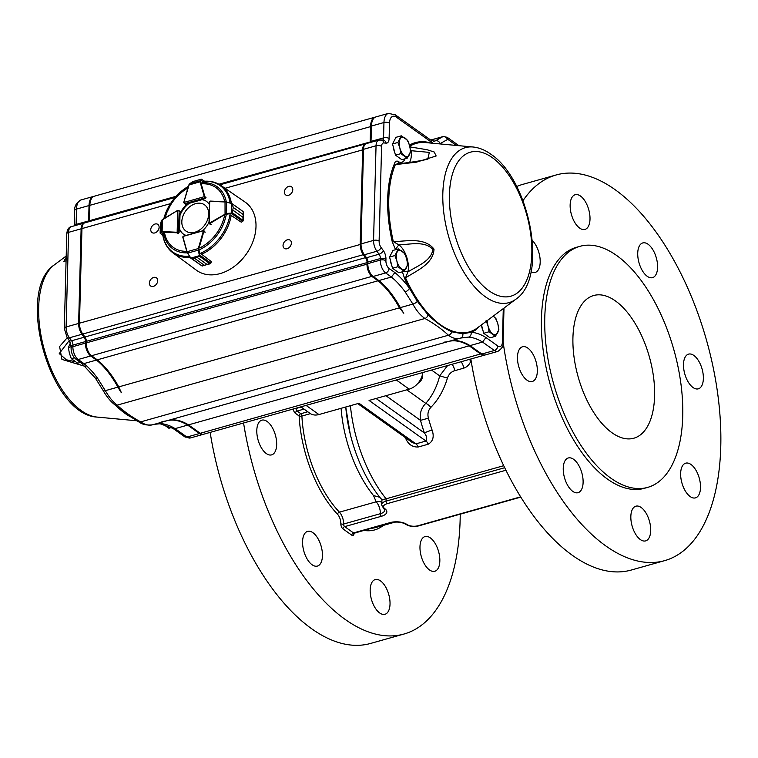 <?xml version="1.0" encoding="UTF-8"?>
<svg xmlns="http://www.w3.org/2000/svg" width="758" height="758" viewBox="0 0 758 758"><rect width="100%" height="100%" fill="white"/><g stroke="black" fill="none" stroke-linecap="round" stroke-linejoin="round"><path stroke-width="1.14" d="M422.803 372.519A16.022 11.796 125.5 0 1 409.168 389.148L369.061 400.442L425.968 441.033C427.294 438.721 426.773 436.03 424.404 432.97L376.053 398.471M471.144 360.95L470.007 360.941A1.999 0.957 108.1 0 0 470.197 360.334L470.794 360.249A1.999 1.004 -105.7 0 1 470.898 361.016C469.392 364.731 466.956 367.128 463.602 368.199L454.563 370.747C451.152 371.808 448.774 374.253 447.419 378.081C444.027 389.726 438.494 399.504 430.828 407.406C428.137 410.353 427.332 413.953 428.403 418.179L420.491 420.358C419.468 413.669 421.23 408.003 425.778 403.37C432.363 395.818 436.996 386.656 439.678 375.864L447.571 365.602M412.219 442.492L415.943 443.856L359.036 403.265L318.929 414.55A16.022 11.796 125.5 0 1 309.994 413.356L300.879 406.847M470.851 359.15A6.007 2.094 11.7 0 1 470.32 359.14M350.414 405.691A100.16 49.981 74.3 0 0 386.106 498.802L503.729 465.687M385.917 395.695L420.491 420.358A106.167 52.984 -105.7 0 0 424.404 432.97A6.007 0.606 -19.1 0 1 432.098 430.08C434.353 436.627 433.064 441.327 428.242 444.197A6.007 3.004 74.3 0 0 425.968 441.033L415.943 443.856A6.007 3.004 74.3 0 1 418.217 447.012C412.144 447.239 407.861 444.103 405.359 437.603A6.007 0.606 160.9 0 1 405.369 437.603M470.832 358.998A200.32 99.971 74.3 0 0 572.337 555.301A200.32 99.971 74.3 0 0 631.291 570.035L664.709 560.626A200.32 99.971 74.3 0 0 706.645 340.712A200.32 99.971 74.3 0 0 556.126 174.975A200.32 99.971 74.3 0 0 522.982 200.69M556.126 174.975L522.707 184.383A200.32 99.971 74.3 0 0 516.681 186.506M503.104 341.83A200.32 99.971 74.3 0 0 605.756 545.893A200.32 99.971 74.3 0 0 664.709 560.626M648.081 244.256A18.031 9.001 74.3 0 0 642.775 242.93A18.031 9.001 74.3 0 0 637.724 253.2A18.031 9.001 74.3 0 0 642.471 270.852A18.031 9.001 74.3 0 0 652.553 277.636A18.031 9.001 74.3 0 0 657.328 262.704A18.031 9.001 74.3 0 0 648.081 244.256M693.854 355.455A18.031 9.001 74.3 0 0 688.548 354.128A18.031 9.001 74.3 0 0 683.498 364.39A18.031 9.001 74.3 0 0 688.245 382.041A18.031 9.001 74.3 0 0 698.326 388.835A18.031 9.001 74.3 0 0 703.102 373.893A18.031 9.001 74.3 0 0 693.854 355.455M641.192 507.509A18.031 9.001 74.3 0 0 635.886 506.183A18.031 9.001 74.3 0 0 630.836 516.454A18.031 9.001 74.3 0 0 635.574 534.096A18.031 9.001 74.3 0 0 645.655 540.89A18.031 9.001 74.3 0 0 650.44 525.957A18.031 9.001 74.3 0 0 641.192 507.509M691.002 464.493A18.031 9.001 74.3 0 0 685.696 463.166A18.031 9.001 74.3 0 0 680.646 473.437A18.031 9.001 74.3 0 0 685.384 491.089A18.031 9.001 74.3 0 0 695.465 497.873A18.031 9.001 74.3 0 0 700.25 482.941A18.031 9.001 74.3 0 0 691.002 464.493M580.495 196.047A18.031 9.001 74.3 0 0 575.189 194.721A18.031 9.001 74.3 0 0 570.139 204.982A18.031 9.001 74.3 0 0 574.877 222.634A18.031 9.001 74.3 0 0 584.958 229.428A18.031 9.001 74.3 0 0 589.743 214.486A18.031 9.001 74.3 0 0 580.495 196.047M530.979 271.819A18.031 9.001 74.3 0 0 535.148 272.444A18.031 9.001 74.3 0 0 540.084 258.933A18.031 9.001 74.3 0 0 532.315 240.457M573.598 459.301A18.031 9.001 74.3 0 0 568.292 457.974A18.031 9.001 74.3 0 0 563.241 468.236A18.031 9.001 74.3 0 0 567.979 485.887A18.031 9.001 74.3 0 0 578.06 492.681A18.031 9.001 74.3 0 0 582.845 477.739A18.031 9.001 74.3 0 0 573.598 459.301M527.824 348.102A18.031 9.001 74.3 0 0 522.518 346.776A18.031 9.001 74.3 0 0 517.468 357.046A18.031 9.001 74.3 0 0 522.205 374.689A18.031 9.001 74.3 0 0 532.287 381.482A18.031 9.001 74.3 0 0 537.071 366.55A18.031 9.001 74.3 0 0 527.824 348.102M647.692 487.375L644.347 488.323A125.203 62.478 -105.7 0 1 607.509 479.113A125.203 62.478 -105.7 0 1 543.278 351.02A125.203 62.478 -105.7 0 1 576.487 247.288L579.832 246.35A125.203 62.478 -105.7 0 1 673.909 349.931A125.203 62.478 -105.7 0 1 647.692 487.375A125.203 62.478 -105.7 0 1 610.844 478.165A125.203 62.478 -105.7 0 1 546.613 350.082A125.203 62.478 -105.7 0 1 579.832 246.35M615.487 300.973A74.123 36.99 74.3 0 0 593.675 295.516A74.123 36.99 74.3 0 0 578.155 376.887A74.123 36.99 74.3 0 0 633.849 438.209A74.123 36.99 74.3 0 0 653.51 376.802A74.123 36.99 74.3 0 0 615.487 300.973M381.132 498.792L382.041 499.693L381.549 504.8A10.015 4.576 1.5 0 1 386.049 501.123L386.106 498.802L382.041 499.693M520.651 496.841L418.009 525.739A8.016 3.667 1.5 0 1 406.913 524.47A12.024 5.495 1.5 0 0 390.266 522.575L353.503 532.921A1.999 1.004 -105.7 0 0 354.09 533.073A8.016 3.998 -105.7 0 0 354.09 533.168L354.081 533.187A4.008 1.999 -105.7 0 1 351.788 535.176L342.957 528.876A4.008 1.999 -105.7 0 1 340.835 523.74A8.016 3.998 -105.7 0 0 337.49 514.218A1.999 1.26 136.4 0 1 339.423 512.162L376.186 501.815L373.514 495.561L379.919 497.314M504.705 467.714L386.049 501.123A1.999 1.004 74.3 0 0 387.101 503.691A8.016 3.667 1.5 0 0 384.837 508.722A1.999 1.478 -54.5 0 1 383.719 508.571L384.865 510.03A10.015 4.576 1.5 0 1 380.374 513.706A10.015 5.003 -105.7 0 0 376.186 501.815A10.015 6.31 136.4 0 1 381.615 502.402M439.839 561.005A18.031 9.001 -105.7 0 1 434.798 571.267A18.031 9.001 -105.7 0 1 421.249 556.353A18.031 9.001 -105.7 0 1 425.02 536.56A18.031 9.001 -105.7 0 1 435.101 543.353A18.031 9.001 -105.7 0 1 439.839 561.005M390.029 604.012A18.031 9.001 -105.7 0 1 384.979 614.283A18.031 9.001 -105.7 0 1 371.439 599.37A18.031 9.001 -105.7 0 1 375.21 579.576A18.031 9.001 -105.7 0 1 385.291 586.37A18.031 9.001 -105.7 0 1 390.029 604.012M322.444 555.803A18.031 9.001 -105.7 0 1 317.394 566.074A18.031 9.001 -105.7 0 1 303.844 551.161A18.031 9.001 -105.7 0 1 307.615 531.367A18.031 9.001 -105.7 0 1 317.697 538.152A18.031 9.001 -105.7 0 1 322.444 555.803M276.67 444.605A18.031 9.001 -105.7 0 1 271.62 454.876A18.031 9.001 -105.7 0 1 258.071 439.962A18.031 9.001 -105.7 0 1 261.842 420.169A18.031 9.001 -105.7 0 1 271.923 426.953A18.031 9.001 -105.7 0 1 276.67 444.605M243.574 422.983A200.32 99.971 74.3 0 0 404.042 634.02A200.32 99.971 74.3 0 0 460.229 514.17M404.042 634.02L370.615 643.428A200.32 99.971 -105.7 0 1 210.156 432.392M337.49 514.218A92.144 45.982 -105.7 0 1 299.126 415.971A1.999 0.72 177 0 0 301.892 416.047L310.429 413.65M447.419 378.081L439.678 375.864L431.539 370.065M430.828 407.406A6.007 2.407 44.1 0 0 425.778 403.37L406.781 389.82M421.372 377.816L422.121 378.346A14.421 10.621 -54.5 0 1 420.529 381.34L417.743 383.51M419.78 380.8L420.529 381.34M422.197 375.532L422.121 378.346M411.84 388.115L410.694 388.627M182.801 237.074A1.004 0.739 125.5 0 1 182.801 237.055L183.986 236.164L203.457 230.726L203.93 231.152A1.004 0.739 125.5 0 1 203.883 231.417L205.105 232.289M203.457 230.726L203.93 231.152L203.457 230.726M191.367 258.279L202.083 266.011L204.423 265.309L194.484 258.222L191.442 258.421L190.476 257.796L194.503 258.213L197.203 257.464L199.79 255.56L197.213 257.455L207.152 264.542L210.781 263.102A1.004 0.739 -54.5 0 0 210.809 263.026L211.245 261.538L201.003 253.75M202.083 266.011L190.694 258.099L199.79 255.56M194.484 258.222L204.433 265.3L202.215 266.039M210.696 263.216L210.013 263.803L199.221 256.09M210.061 263.831L207.133 264.551L197.213 257.455M186.904 251.959L187.652 253.115L198.302 250.131L198.302 248.567L198.842 248.738L199.818 255.19L210.876 263.121L211.302 261.681M190.476 257.796L187.652 253.115L190.637 257.748M187.491 253.163L182.924 236.951L187.074 251.703L198.302 248.567L203.381 231.086M199.345 255.313L198.302 250.131L198.786 250.007M230.574 215.016L241.271 222.189L242.579 221.402A1.004 0.739 -54.5 0 0 242.645 221.355L243.11 217.423L233.18 210.336L231.948 213.434L225.05 214.4L209.9 223.553A1.004 0.739 125.5 0 1 209.653 223.667L209.17 223.25L209.672 202.519L210.203 201.154A1.004 0.739 125.5 0 1 210.222 201.145M209.445 223.155L209.653 223.667L209.17 223.25L226.254 213.51L226.528 202.168L225.268 201.713L232.175 203.741L233.246 207.436L232.175 203.741L242.892 211.454M243.185 214.514L243.318 211.984L243.185 214.533L233.246 207.446L243.185 214.514L243.166 220.474M231.948 213.434L232.308 212.733L243.119 220.426L242.759 221.393L243.384 213.216L243.119 211.539L232.175 203.741L225.268 201.713L210.354 201.088L225.183 201.742M232.308 212.733L233.246 207.436M241.423 222.103L242.702 221.431L231.588 213.567L231.806 203.798M226.263 214.002L226.254 213.51L231.578 213.074M225.05 214.4L225.031 201.96L209.975 201.353M204.366 181.247L201.363 179.182L201.808 179.419L200.595 181.778L204.802 196.493A1.004 0.739 125.5 0 1 204.831 196.739L204.309 198.103L204.281 196.682L183.806 202.481L185.719 204.253M200.595 181.778L200.055 181.816L200.121 180.868L189.462 183.891L188.723 185.151L189.292 184.241M201.23 179.172L200.159 179.523M194.882 181.02L192.722 181.664M201.363 179.182L192.494 181.816M200.586 181.039L200.121 180.868L201.334 179.248M192.627 181.721L189.301 184.033M180.016 211.747L177.76 210.421L177.154 232.242L178.556 231.872L177.363 232.753A1.004 0.739 125.5 0 1 177.116 232.782L178.329 233.654M161.88 220.18L162.582 219.422L161.577 220.455L161.549 232.223L160.488 233.578L160.194 233.18L162.818 235.245M160.203 233.17L161.264 231.815L162.108 231.56L161.549 232.223M160.44 223.989L160.374 225.657M160.516 223.743L160.364 224.681M160.184 232.308L160.127 233.047M161.672 220.256L160.469 223.885M178.026 233.388A1.004 0.739 -54.5 0 0 179.125 232.232L179.21 229.039A20.03 14.743 -54.5 0 0 183.057 233.862A20.03 14.743 -54.5 0 0 186.155 235.406M202.699 181.408C209.615 180.584 215.708 181.939 220.957 185.473L245.071 202.064A41.87 30.822 125.5 0 1 246.161 254.271A41.87 30.822 125.5 0 1 196.445 270.236L172.9 252.831A41.377 30.453 125.5 0 0 190.125 257.294M202.339 230.887A20.03 14.743 -54.5 0 0 209.028 222.179M204.764 232.033A1.004 0.739 -54.5 0 0 204.461 231.133M188.372 203.153A20.03 14.743 -54.5 0 0 179.589 214.675M209.454 204.669A20.03 14.743 -54.5 0 0 206.318 201.249A20.03 14.743 -54.5 0 0 201.855 199.363L204.849 198.52A1.004 0.739 -54.5 0 0 205.683 197.137M183.332 234.051A20.03 14.743 -54.5 0 1 179.76 229.437L179.21 229.039M188.723 203.409L188.922 203.551A20.03 14.743 -54.5 0 0 180.139 215.064L179.93 214.921M206.593 201.448A20.03 14.743 -54.5 0 0 202.405 199.752L201.855 199.363M171.488 427.521L168.873 428.251L162.496 423.713M80.481 362.428L77.695 363.215L71.318 358.667L69.376 353.209L68.362 347.496L70.485 342.777M71.138 346.709L68.362 347.496M74.417 357.795L71.318 358.667M481.501 324.993A8.755 4.368 74.3 0 0 482.96 330.497M486.115 320.587L488.067 326.044L489.071 331.758L483.689 333.274L490.066 337.822L495.448 336.306L498.868 329.673L497.854 323.95L495.912 318.502L493.193 316.095M489.071 331.758L495.448 336.306M483.689 333.274L481.472 324.879M478.563 327.039L476.289 329.588L476.536 328.546L487.479 320.416A10.015 5.003 74.3 0 0 488.067 326.044A10.015 5.003 74.3 0 0 492.728 333.899A10.015 5.003 74.3 0 0 497.627 332.857A10.015 5.003 74.3 0 0 497.854 323.95A10.015 5.003 74.3 0 0 493.231 316.114M393.288 146.863A8.755 4.368 74.3 0 0 394.738 152.367M410.647 151.553L409.642 145.83L407.69 140.372L401.314 135.824L397.903 142.457L399.845 147.914L400.849 153.637L407.226 158.185L410.647 151.553M400.849 153.637L395.477 155.153L401.844 159.692L407.226 158.185M395.477 155.153L392.521 143.973L397.903 142.457M392.521 143.973L395.941 137.34L401.314 135.824M409.642 145.83A10.015 5.003 74.3 0 0 404.971 137.965A10.015 5.003 74.3 0 0 400.082 139.008A10.015 5.003 74.3 0 0 399.845 147.914A10.015 5.003 74.3 0 0 404.507 155.778A10.015 5.003 74.3 0 0 409.405 154.736A10.015 5.003 74.3 0 0 409.642 145.83M390.323 259.947A8.755 4.368 74.3 0 0 391.782 265.452M407.681 264.637L406.676 258.914L404.734 253.456L398.357 248.918L394.937 255.541L396.879 260.998L397.893 266.721L404.26 271.269L407.681 264.637M397.893 266.721L392.511 268.237L398.888 272.785L404.26 271.269M392.511 268.237L389.555 257.057L394.937 255.541M389.555 257.057L392.976 250.424L398.357 248.918M406.676 258.914A10.015 5.003 74.3 0 0 402.015 251.05A10.015 5.003 74.3 0 0 397.116 252.101A10.015 5.003 74.3 0 0 396.879 260.998A10.015 5.003 74.3 0 0 401.55 268.863A10.015 5.003 74.3 0 0 406.44 267.82A10.015 5.003 74.3 0 0 406.676 258.914M185.35 211.435A16.079 11.834 -54.5 0 0 192.324 232.697A16.079 11.834 -54.5 0 0 208.043 209.71A16.079 11.834 -54.5 0 0 185.35 211.435M149.354 283.085A5.012 3.686 -54.5 0 0 150.624 285.984A5.012 3.686 -54.5 0 0 156.536 284.042A5.012 3.686 -54.5 0 0 156.442 277.826A5.012 3.686 -54.5 0 0 151.96 278.3A5.012 3.686 -54.5 0 0 149.354 283.085M150.757 229.655A5.012 3.686 -54.5 0 0 152.026 232.554A5.012 3.686 -54.5 0 0 157.929 230.621A5.012 3.686 -54.5 0 0 157.835 224.396A5.012 3.686 -54.5 0 0 153.353 224.88A5.012 3.686 -54.5 0 0 150.757 229.655M283.028 245.44A5.012 3.686 -54.5 0 0 284.297 248.34A5.012 3.686 -54.5 0 0 290.21 246.407A5.012 3.686 -54.5 0 0 290.115 240.191A5.012 3.686 -54.5 0 0 285.633 240.665A5.012 3.686 -54.5 0 0 283.028 245.44M284.43 192.02A5.012 3.686 -54.5 0 0 285.7 194.92A5.012 3.686 -54.5 0 0 291.612 192.977A5.012 3.686 -54.5 0 0 291.517 186.762A5.012 3.686 -54.5 0 0 287.036 187.235A5.012 3.686 -54.5 0 0 284.43 192.02M427.758 159.123L429.35 152.386L410.542 150.643M409.898 146.881L427.019 149.714L434.182 151.979L436.163 155.977L416.474 162.155L395.354 164.619A1.004 0.739 23 0 1 394.312 164.079C394.927 161.757 396.064 160.8 397.713 161.208L398.973 163.605M403.796 271.402L407.927 271.895C417.383 265.859 431.169 261.178 432.884 249.439C424.603 240.542 410.154 244.521 398.841 244.853L395.411 249.363L392.274 241.84L393.336 241.641C406.639 241.252 424.518 237.074 434.021 249.126C433.225 264.116 416.521 270.691 405.521 277.883L404.582 278.442L402.375 271.8M66.173 257.208L63.748 261.614M85.237 366.398L61.919 359.406L59.607 346.51L67.263 337.68M66.069 261.14L66.192 256.441M126.956 414.626L120.664 409.813M84.346 223.032A10.015 5.003 74.3 0 0 83.92 223.108A10.015 5.003 74.3 0 0 81.115 228.812L78.633 323.439A10.015 5.003 74.3 0 0 81.949 334.269L84.138 337.234A4.008 1.999 -105.7 0 1 85.465 341.574L85.427 343.128A10.015 5.003 74.3 0 0 90.714 355.976L96.456 360.069A80.13 39.985 -105.7 0 1 117.907 387.13A40.06 19.992 74.3 0 0 121.403 392.729A81.134 40.487 74.3 0 0 97.223 359.785M153.012 424.66C149.402 425.844 145.271 424.916 140.628 421.893C131.323 416.72 123.497 411.149 117.158 405.151C112.895 401.816 108.953 396.993 105.343 390.664L97.678 378.431A80.13 39.985 74.3 0 0 83.92 363.594L96.456 360.069M460.532 338.077A4.008 3.43 -108.4 0 0 460.637 338.049A4.008 3.43 -108.4 0 0 460.665 338.04L460.532 338.077C456.723 339.309 452.678 338.362 448.414 335.235C442.056 329.237 434.239 323.657 424.944 318.493C420.302 315.271 416.275 310.458 412.873 304.081L405.132 291.868A4.008 2.066 -36 0 0 409.377 288.201L417.345 301.362L428.09 314.892C436.248 322.719 444.16 328.366 451.825 331.824L462.825 333.795L471.163 332.269A84.138 41.984 -105.7 0 1 485.935 337.518L497.807 345.989A8.016 3.998 74.3 0 0 502.412 342.019L503.284 308.601M405.132 291.868A80.13 39.985 74.3 0 0 391.384 277.03L378.848 280.555A80.13 39.985 -105.7 0 1 400.309 307.615A40.06 19.992 74.3 0 0 403.796 313.225L399.466 307.852A80.13 39.985 74.3 0 0 378.015 280.792L372.273 276.698A10.015 5.003 -105.7 0 1 366.986 263.86L367.024 262.296A4.008 1.999 74.3 0 0 365.697 257.966L363.518 255.001A10.015 5.003 -105.7 0 1 360.192 244.161L362.675 149.544A10.015 5.003 -105.7 0 1 365.479 143.84A10.015 5.003 -105.7 0 1 365.906 143.755M175.117 197.431L84.754 222.88A10.015 5.003 74.3 0 0 82.48 225.42A10.015 5.003 74.3 0 0 81.949 228.584L79.467 323.202A10.015 5.003 74.3 0 0 82.793 334.041L84.972 336.997A4.008 1.999 -105.7 0 1 86.308 341.337L86.26 342.891A10.015 5.003 74.3 0 0 91.235 355.493A10.015 5.003 74.3 0 0 91.547 355.739L97.289 359.832A80.13 39.985 -105.7 0 1 97.403 359.917A80.13 39.985 -105.7 0 1 118.741 386.893L121.403 392.729M166.409 420.889L161.928 421.637A40.06 19.992 74.3 0 0 165.111 421.268A40.06 19.992 74.3 0 0 165.5 421.145M447.087 341.867L165.936 421.041M447.135 341.849L444.321 342.133A40.06 19.992 74.3 0 0 447.514 341.754L460.03 338.229M451.825 331.824A4.008 3.07 -50.7 0 1 448.414 335.235L140.628 421.893A4.008 2.814 122.1 0 1 138.6 421.732A4.008 2.814 122.1 0 1 138.591 421.723C142.049 424.489 146.701 425.522 152.557 424.802L165.111 421.268M167.641 420.557A80.13 39.985 -105.7 0 1 187.633 425.105L199.449 433.529A12.024 5.998 74.3 0 0 202.983 434.419L190.447 437.944A12.024 5.998 -105.7 0 1 186.913 437.063L175.098 428.63A80.13 39.985 74.3 0 0 161.094 423.665L155.466 424.016M172.852 428.327L175.098 428.63L187.633 425.105M93.945 196.331A16.022 7.997 74.3 0 0 93.518 196.426A16.022 7.997 74.3 0 0 89.027 205.56L88.629 220.919A4.008 1.999 -105.7 0 1 88.525 221.81M90.733 355.085A9.011 4.501 -105.7 0 1 90.448 354.867A9.011 4.501 -105.7 0 1 85.976 343.526L86.024 341.962A5.012 2.501 74.3 0 0 84.356 336.543L82.177 333.586A9.011 4.501 -105.7 0 1 79.183 323.827L81.665 229.21A9.011 4.501 -105.7 0 1 82.139 226.358L82.48 225.42M89.16 221.63A5.012 2.501 74.3 0 0 89.179 221.317L89.586 205.949A15.027 7.495 -105.7 0 1 90.373 201.202L90.714 200.254A16.022 7.997 74.3 0 0 89.861 205.323L89.463 220.682A4.008 1.999 -105.7 0 1 89.359 221.582M161.094 423.665A4.008 3.42 94 0 1 160.099 423.779A4.008 3.42 94 0 1 160.08 423.769A4.008 3.42 94 0 1 159.843 423.75M90.714 355.976L78.178 359.5A10.015 5.003 -105.7 0 1 72.891 346.662A4.008 1.829 1.5 0 0 71.1 348.13C71.129 352.792 72.749 356.478 75.952 359.197A4.008 2.947 -54.5 0 0 78.178 359.5L83.92 363.594L81.608 363.234L95.337 378.062A4.008 2.066 144 0 0 97.678 378.431M69.291 340.427L59.247 353.579L66.325 359.785L74.834 361.613M433.188 143.29A24.038 11.995 -105.7 0 1 431.728 142.381L396.415 117.187A12.024 5.998 74.3 0 0 389.508 123.156L389.1 138.515A8.016 3.998 -105.7 0 1 386.097 143.148L383.842 142.94A6.007 3.004 74.3 0 0 381.587 146.408L379.114 241.035A6.007 3.004 74.3 0 0 381.103 247.534L383.292 250.5A8.016 3.998 -105.7 0 1 385.945 259.17L385.907 260.724A6.007 3.004 74.3 0 0 386.192 263.377L386.372 264.049A6.007 3.004 74.3 0 0 389.072 268.427L394.88 272.567A84.138 41.984 -105.7 0 1 409.377 288.201A98.881 49.346 -105.7 0 1 404.582 278.442M394.88 272.567L391.384 277.03L385.642 272.937A10.015 5.003 -105.7 0 1 380.355 260.089L380.393 258.535A4.008 1.999 74.3 0 0 379.066 254.195L376.878 251.23A10.015 5.003 -105.7 0 1 373.561 240.4L376.044 145.773A10.015 5.003 -105.7 0 1 378.848 140.069L366.313 143.603A10.015 5.003 74.3 0 0 363.508 149.307L361.026 243.924A10.015 5.003 74.3 0 0 364.352 254.764L366.531 257.729A4.008 1.999 -105.7 0 1 367.867 262.06L367.82 263.623A10.015 5.003 74.3 0 0 373.107 276.462L378.848 280.555M450.034 341.043A80.13 39.985 -105.7 0 1 470.026 345.601L481.842 354.024A12.024 5.998 74.3 0 0 485.376 354.905L497.911 351.38A12.024 5.998 -105.7 0 1 494.377 350.49L481.842 354.024M497.807 345.989A4.008 2.947 -54.5 0 1 494.377 350.49L482.562 342.066A80.13 39.985 74.3 0 0 468.548 337.102L460.637 338.049M485.935 337.518L482.562 342.066L470.026 345.601M382.686 140.059A4.008 1.999 74.3 0 0 383.557 137.88L383.955 122.521A16.022 7.997 -105.7 0 1 388.447 113.387L375.911 116.922A16.022 7.997 74.3 0 0 371.429 126.046L371.022 141.414A4.008 1.999 -105.7 0 1 370.918 142.305M468.548 337.102A4.008 3.42 -86 0 0 471.163 332.269A98.881 49.346 -105.7 0 0 476.289 329.588M397.827 163.614L395.354 164.619A97.934 48.872 74.3 0 0 393.336 241.641L398.841 244.853A18.031 9.001 -105.7 0 1 407.927 271.895L405.521 277.883A97.934 48.872 74.3 0 0 476.536 328.546L487.441 320.445M410.372 149.373L411.101 150.501A18.031 9.001 -105.7 0 1 409.528 162.449M97.289 359.832L378.015 280.792A11698.157 7910.668 -51.1 0 0 378.431 280.261M168.475 420.32A80.13 39.985 -105.7 0 1 188.467 424.868L469.193 345.828A80.13 39.985 74.3 0 0 449.2 341.28M188.467 424.868L200.283 433.292A12.024 5.998 74.3 0 0 203.817 434.182L484.542 355.142A12.024 5.998 -105.7 0 1 481.008 354.261L469.193 345.828A11698.157 7910.668 128.9 0 1 469.581 345.316M370.084 142.542A4.008 1.999 74.3 0 0 370.188 141.642L370.586 126.283A16.022 7.997 -105.7 0 1 375.077 117.158L94.352 196.199A16.022 7.997 74.3 0 0 90.714 200.254M409.168 389.148L396.311 379.985M318.929 414.55L306.08 405.388M432.098 430.08A100.16 49.981 -105.7 0 1 428.403 418.179M418.217 447.012L428.242 444.197M351.788 535.176A1.999 1.478 125.5 0 1 353.503 532.921L344.672 526.62L381.435 516.274A12.024 5.495 1.5 0 0 384.837 508.722M387.101 503.691L505.937 470.235M350.224 434.021L345.743 407.008A95.157 47.489 74.3 0 0 350.224 434.021A95.157 47.489 74.3 0 0 353.901 447.078C360.619 467.819 369.838 485.272 381.539 499.418M384.865 510.02A10.015 4.576 1.5 0 1 380.374 513.687L380.374 513.687A1.999 1.004 74.3 0 0 381.435 516.274M342.957 528.876A1.999 1.478 125.5 0 1 344.672 526.62A1.999 1.004 -105.7 0 1 343.611 524.053A1.999 0.919 -178.5 0 1 340.835 523.74L340.835 523.721A1.999 0.919 -178.5 0 0 343.611 524.034L380.374 513.687L343.611 524.034A10.015 5.003 -105.7 0 0 339.423 512.162A90.145 44.987 -105.7 0 1 301.892 416.047A1.999 1.004 74.3 0 0 300.841 413.716L297.098 411.044A1.999 1.004 -105.7 0 1 296.037 408.477L301.144 407.046M390.266 522.575A1.999 1.004 74.3 0 0 390.853 522.717C396.841 521.476 401.825 522.006 405.795 524.318C409.472 526.497 413.735 527.018 418.606 525.891L520.822 497.106M406.913 524.47A1.999 1.478 125.5 0 1 405.795 524.318M418.009 525.739A1.999 1.004 74.3 0 0 418.606 525.891M341.1 408.316A90.145 44.987 74.3 0 0 373.514 495.561M395.231 522.044L375.845 527.502A90.145 44.987 -105.7 0 1 370.994 528.307M296.046 408.211L296.037 408.477A1.999 0.919 -178.5 0 1 294.682 408.6M307.776 411.765L300.841 413.716A1.999 1.478 125.5 0 0 299.126 415.971L295.374 413.299A1.999 1.478 125.5 0 1 297.098 411.044L304.024 409.093M383.359 525.389A92.144 45.982 -105.7 0 1 363.717 530.363M295.374 413.299A4.008 1.999 -105.7 0 1 293.299 408.988M463.602 368.199A6.007 3.004 74.3 0 0 460.978 361.774M454.563 370.747A6.007 3.004 74.3 0 0 451.939 364.323M186.913 251.864L182.735 236.951L183.427 236.164L203.419 230.584L204.641 231.247M203.352 231.247L203.883 231.417L198.842 248.738M204.423 265.309L207.152 264.542M210.838 263.159L202.225 266.039M209.587 223.089L211.112 224.425M226.576 201.979L231.834 203.608M233.18 210.336L243.11 217.404M210.118 201.334L209.521 201.95L209 223.288L210.307 224.453M184.838 203.627L204.309 198.103L204.878 198.511M204.831 196.739L206.015 197.355M183.72 202.519A1.004 0.739 125.5 0 1 183.739 202.471L189.386 183.929L192.759 181.626L201.277 179.153L204.584 181.238M187.652 203.713L202.178 199.591M183.777 202.32L188.723 185.151M204.262 196.53L200.055 181.816L188.818 185.009L183.692 202.737M183.834 202.32L185.16 204.186M162.847 235.378L160.127 233.161L160.412 224.036L161.587 220.37L177.751 210.326A1.004 0.739 125.5 0 1 177.779 210.307M179.134 211.112L178.556 231.872L179.125 232.28M179.523 229.267L179.959 213.765M162.582 219.422L177.599 210.411M177.997 210.222L162.449 219.583L162.108 231.56L177.002 232.261L177.116 232.782L162.221 232.09M177.002 232.261L177.363 232.753M160.412 224.084L160.156 233.199M179.494 210.961L177.618 210.478M201.836 182.792A38.146 28.084 125.5 0 1 226.301 201.884M226.102 215.329A38.146 28.084 125.5 0 1 200.093 249.42M187.264 252.831A38.146 28.084 125.5 0 1 163.586 232.924M164.353 218.266A38.146 28.084 125.5 0 1 188.06 187.103M188.259 186.44L173.004 200.055L163.87 218.55A40.79 30.026 125.5 0 1 188.249 186.459M189.424 256.213A40.79 30.026 125.5 0 1 162.676 233.644M229.977 214.694A40.79 30.026 125.5 0 1 200.538 253.276M202.414 181.541A40.79 30.026 125.5 0 1 230.138 203.068M220.957 185.473A41.377 30.453 125.5 0 1 231.398 203.457M231.247 215.101A41.377 30.453 125.5 0 1 201.296 254.356M224.482 215.878A36.735 27.042 125.5 0 1 200.197 247.714M186.724 251.315A36.735 27.042 125.5 0 1 164.533 232.753M165.235 217.726A36.735 27.042 125.5 0 1 187.766 188.145M201.874 183.824A36.735 27.042 125.5 0 1 224.709 201.694M492.368 157.683A74.786 37.322 74.3 0 0 454.061 231.957A74.786 37.322 74.3 0 0 525.446 282.876A74.786 37.322 74.3 0 0 492.368 157.683M473.039 146.995A80.5 40.174 74.3 0 0 448.205 234.971A80.5 40.174 74.3 0 0 514.947 299.855A80.5 40.174 74.3 0 0 515.885 299.192C548.944 277.182 529.643 179.693 490.843 154.206C485.063 150.037 479.122 147.63 473.039 146.995L425.541 142.58A97.934 48.872 74.3 0 0 409.746 146.247M409.453 145.157A98.881 49.346 -105.7 0 1 431.179 143.101M97.157 417.089C50.037 415.346 15.018 290.958 54.301 264.893A80.5 40.174 74.3 0 0 44.352 349.826A80.5 40.174 74.3 0 0 97.157 417.089L137.094 420.804M116.846 406.487A97.934 48.872 74.3 0 0 130.31 416.758M85.427 343.128L72.891 346.662L72.939 345.098A4.008 1.999 74.3 0 0 71.612 340.768L69.423 337.803L81.949 334.269M64.307 328.432L66.78 233.815A4.008 1.829 1.5 0 1 68.58 232.346L66.098 326.963A4.008 1.829 1.5 0 0 64.307 328.432L67.074 337.424A4.008 2.094 -36.4 0 0 69.423 337.803A10.015 5.003 -105.7 0 1 66.098 326.963L78.633 323.439M67.074 337.424L69.262 340.38A4.008 2.094 -36.4 0 0 71.612 340.768L84.138 337.234M69.262 340.38L71.138 346.567A4.008 1.829 1.5 0 1 72.939 345.098L85.465 341.574M428.09 314.892A4.008 2.814 -57.9 0 1 424.944 318.493L117.158 405.151A4.008 3.07 129.3 0 1 114.733 404.706A4.008 3.07 129.3 0 1 114.723 404.696C110.526 401.418 106.679 396.699 103.154 390.541L103.154 390.541A4.008 1.421 150.2 0 0 105.343 390.664L117.907 387.13M417.345 301.362A4.008 1.497 -27.8 0 1 412.873 304.081L400.309 307.615M118.741 386.893L399.466 307.852M190.447 437.944L184.677 436.76A4.008 2.947 125.5 0 0 186.913 437.063L199.449 433.529M75.99 225.344A4.008 1.999 74.3 0 0 76.094 224.444L76.501 209.085L89.027 205.56M88.629 220.919L76.094 224.444A4.008 1.829 1.5 0 0 74.303 225.818L74.701 210.553A4.008 1.829 1.5 0 1 76.501 209.085A16.022 7.997 -105.7 0 1 80.983 199.96L93.518 196.426M66.78 233.815C66.969 231.976 67.642 227.248 71.385 226.642A10.015 5.003 -105.7 0 0 68.58 232.346L81.115 228.812M392.274 241.84A98.881 49.346 -105.7 0 1 394.312 164.079M397.713 161.208A14.023 7.002 74.3 0 0 404.999 158.81M456.363 145.441L448.168 139.595A1.999 1.004 74.3 0 0 447.476 139.5L440.123 143.603A24.038 11.995 -105.7 0 1 439.555 143.878M381.103 247.534A4.008 2.094 143.6 0 1 376.878 251.23L364.352 254.764M379.114 241.035A4.008 1.829 -178.5 0 0 373.561 240.4L361.026 243.924M383.292 250.5A4.008 2.094 143.6 0 1 379.066 254.195L366.531 257.729M385.945 259.17A4.008 1.829 -178.5 0 0 380.393 258.535L367.867 262.06M385.907 260.724A4.008 1.829 -178.5 0 0 380.355 260.089L367.82 263.623M389.072 268.427A4.008 2.947 125.5 0 1 385.642 272.937L373.107 276.462M431.728 142.381A4.008 2.947 -54.5 0 0 430.715 140.059L434.372 141.234A20.03 9.996 74.3 0 0 435.48 140.78L442.824 136.677L430.734 140.078M447.476 139.5A4.008 3.449 60.8 0 0 442.824 136.677A6.007 3.004 -105.7 0 1 443.155 136.535L430.686 140.05M440.123 143.603A4.008 3.449 -119.2 0 0 435.48 140.78L433.604 141.301M389.508 123.156A4.008 1.829 -178.5 0 0 383.955 122.521L371.429 126.046M389.1 138.515A4.008 1.829 -178.5 0 0 383.557 137.88L371.022 141.414M381.587 146.408A4.008 1.829 -178.5 0 0 376.044 145.773L363.508 149.307M443.155 136.535L447.154 137.283A4.008 2.947 125.5 0 1 448.168 139.595M396.415 117.187A4.008 2.947 -54.5 0 0 395.392 114.875L430.715 140.059M386.097 143.148A4.008 3.411 -84.8 0 0 383.122 140.097L378.848 140.069M383.842 142.94A4.008 3.411 -84.8 0 0 380.867 139.889M503.994 308.08L503.075 343.061A4.008 1.829 -178.5 0 0 502.412 342.019M460.665 338.04A4.008 3.43 -108.4 0 0 462.825 333.795M82.177 333.586L82.793 334.041L364.134 254.461M84.356 336.543L84.972 336.997L366.313 257.426M86.024 341.962L86.308 341.337L367.857 262.391M85.976 343.526L86.26 342.891L367.82 263.955M91.547 355.739L372.699 276.139M200.283 433.292L481.415 353.721M89.586 205.949L89.861 205.323L371.42 126.378M89.179 221.317L89.463 220.682L176.14 196.284M218.939 184.232L371.003 141.737M81.665 229.21L81.949 228.584L170.484 203.646M225.05 188.287L363.499 149.639M79.183 323.827L79.467 323.202L361.026 244.256M412.276 442.53L357.738 403.626M353.749 532.666L353.635 533.367L390.853 522.717M383.719 508.571L381.549 504.8M190.694 258.099L186.904 251.969M188.789 203.447L202.244 199.638M179.599 229.314L179.997 214.969M162.638 233.881C163.652 242.067 167.082 248.387 172.9 252.831M397.77 163.614L397.77 163.614C402.119 163.538 410.542 162.411 423.04 160.26L427.986 159.057M515.885 299.192L487.479 320.416M54.301 264.893L66.202 256.005M126.823 414.531L126.093 414.029M120.749 409.889L121.915 410.864M71.385 226.642L83.92 223.108M74.701 210.553C74.293 206.28 76.387 202.756 80.983 199.96M184.677 436.76L172.909 428.365M172.966 428.403L160.08 423.769L154.064 424.338M71.1 348.13L71.138 346.567M138.6 421.732L126.074 414.02M114.733 404.706L122.057 410.978M81.703 363.309L75.952 359.197M103.154 390.541L95.337 378.062M66.079 260.705L63.663 261.633M447.154 137.283L458.941 145.688M395.392 114.875L388.447 113.387M503.075 343.061C503.748 345.639 502.023 348.415 497.911 351.38M219.943 184.81L365.479 143.84M90.448 354.867L91.235 355.493"/></g></svg>
